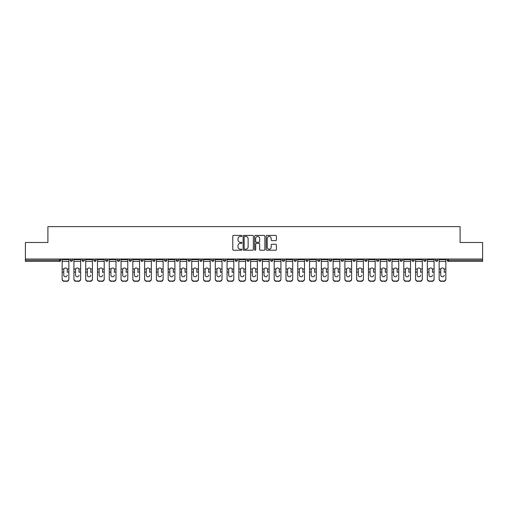 <?xml version="1.0" encoding="UTF-8"?>
<svg xmlns="http://www.w3.org/2000/svg" width="508" height="508" viewBox="0 0 508 508"><rect width="100%" height="100%" fill="white"/><g stroke="black" fill="none" stroke-linecap="round" stroke-linejoin="round"><path stroke-width="0.76" d="M241.916 235.928A0.521 0.521 0 0 0 241.395 235.407L233.521 235.407A0.743 0.743 0 0 0 232.778 236.15L232.778 249.492A0.743 0.743 0 0 0 233.521 250.234L241.395 250.234A0.521 0.521 0 0 0 241.916 249.714A0.521 0.521 0 0 0 241.395 249.199L240.379 249.199A2.375 2.375 0 0 1 238.004 246.825L238.004 245.713A2.375 2.375 0 0 1 240.379 243.345L241.395 243.345A0.521 0.521 0 0 0 241.916 242.824A0.521 0.521 0 0 0 241.395 242.303L240.379 242.303A2.375 2.375 0 0 1 238.004 239.935L238.004 238.817A2.375 2.375 0 0 1 240.379 236.449L241.395 236.449A0.521 0.521 0 0 0 241.916 235.928M275.666 240.633A0.743 0.743 0 0 0 276.403 239.897L276.403 236.15A0.743 0.743 0 0 0 275.666 235.407L266.916 235.407A0.743 0.743 0 0 0 266.173 236.15L266.173 249.492A0.743 0.743 0 0 0 266.916 250.234L275.666 250.234A0.743 0.743 0 0 0 276.403 249.492L276.403 244.97A0.743 0.743 0 0 0 275.666 244.234L271.92 244.234A0.743 0.743 0 0 0 271.177 244.97L271.177 247.218A1.981 1.981 0 0 1 269.196 249.199A1.981 1.981 0 0 1 267.214 247.218L267.214 238.43A1.981 1.981 0 0 1 269.196 236.449A1.981 1.981 0 0 1 271.177 238.43L271.177 239.897A0.743 0.743 0 0 0 271.92 240.633L275.666 240.633M25.4 259.023L25.4 242.481L47.904 242.481L47.904 226.625L460.096 226.625L460.096 242.481L482.6 242.481L482.6 259.023L25.4 259.023L25.4 260.229L59.614 260.229L59.614 259.023M253.352 236.15A0.743 0.743 0 0 0 252.609 235.407L243.865 235.407A0.743 0.743 0 0 0 243.122 236.15L243.122 249.492A0.743 0.743 0 0 0 243.865 250.234L252.609 250.234A0.743 0.743 0 0 0 253.352 249.492L253.352 236.15M255.391 235.407L264.135 235.407A0.743 0.743 0 0 1 264.878 236.15L264.878 249.492A0.743 0.743 0 0 1 264.135 250.234L260.394 250.234A0.743 0.743 0 0 1 259.651 249.492L259.651 244.081A0.743 0.743 0 0 0 258.909 243.345L256.426 243.345A0.743 0.743 0 0 0 255.689 244.081L255.689 249.714A0.521 0.521 0 0 1 255.168 250.234A0.521 0.521 0 0 1 254.648 249.714L254.648 236.15A0.743 0.743 0 0 1 255.391 235.407M60.744 259.023L60.744 260.229A1.13 1.13 0 0 1 59.614 261.366L25.4 261.366L25.4 260.229M482.6 259.023L482.6 261.366L448.386 261.366A1.13 1.13 0 0 1 447.256 260.229L447.256 259.023M70.256 260.229A1.13 1.13 0 0 0 71.393 261.366A1.13 1.13 0 0 0 72.523 260.229L72.523 259.023L72.523 260.229L70.256 260.229A1.13 1.13 0 0 0 71.393 261.366A1.13 1.13 0 0 1 70.256 260.229L70.256 259.023M59.614 261.366A1.13 1.13 0 0 0 60.744 260.229A1.13 1.13 0 0 1 59.614 261.366L59.614 260.229L60.744 260.229M82.042 259.023L82.042 260.229L82.042 259.023M84.309 259.023L84.309 260.229L84.309 259.023M93.821 260.229A1.13 1.13 0 0 0 94.952 261.366A1.13 1.13 0 0 0 96.088 260.229A1.13 1.13 0 0 1 94.952 261.366A1.13 1.13 0 0 0 96.088 260.229L96.088 259.023L96.088 260.229L93.821 260.229A1.13 1.13 0 0 0 94.952 261.366A1.13 1.13 0 0 1 93.821 260.229L93.821 259.023M105.601 259.023L105.601 260.229L105.601 259.023M107.867 259.023L107.867 260.229A1.13 1.13 0 0 1 106.737 261.366A1.13 1.13 0 0 1 105.601 260.229A1.13 1.13 0 0 0 106.737 261.366A1.13 1.13 0 0 0 107.867 260.229A1.13 1.13 0 0 1 106.737 261.366A1.13 1.13 0 0 1 105.601 260.229L107.867 260.229M117.386 259.023L117.386 260.229L117.386 259.023M119.647 259.023L119.647 260.229L119.647 259.023M131.432 259.023L131.432 260.229A1.13 1.13 0 0 1 130.296 261.366A1.13 1.13 0 0 1 129.165 260.229L129.165 259.023M142.081 261.366A1.13 1.13 0 0 0 143.212 260.229L143.212 259.023L143.212 260.229A1.13 1.13 0 0 1 142.081 261.366A1.13 1.13 0 0 1 140.945 260.229L140.945 259.023M154.991 259.023L154.991 260.229A1.13 1.13 0 0 1 153.861 261.366A1.13 1.13 0 0 1 152.73 260.229L152.73 259.023M166.776 259.023L166.776 260.229A1.13 1.13 0 0 1 165.64 261.366A1.13 1.13 0 0 1 164.509 260.229L164.509 259.023M176.289 259.023L176.289 260.229L176.289 259.023M178.556 259.023L178.556 260.229L178.556 259.023M190.335 259.023L190.335 260.229A1.13 1.13 0 0 1 189.205 261.366A1.13 1.13 0 0 1 188.068 260.229L188.068 259.023M199.854 259.023L199.854 260.229L199.854 259.023M202.121 259.023L202.121 260.229A1.13 1.13 0 0 1 200.984 261.366A1.13 1.13 0 0 1 199.854 260.229L202.121 260.229A1.13 1.13 0 0 1 200.984 261.366M213.9 259.023L213.9 260.229L211.633 260.229A1.13 1.13 0 0 0 212.763 261.366A1.13 1.13 0 0 1 211.633 260.229L211.633 259.023M225.679 259.023L225.679 260.229A1.13 1.13 0 0 1 224.549 261.366A1.13 1.13 0 0 1 223.412 260.229L223.412 259.023M237.458 259.023L237.458 260.229A1.13 1.13 0 0 1 236.328 261.366A1.13 1.13 0 0 1 235.198 260.229L235.198 259.023M246.977 259.023L246.977 260.229L246.977 259.023M249.244 259.023L249.244 260.229A1.13 1.13 0 0 1 248.107 261.366A1.13 1.13 0 0 1 246.977 260.229L249.244 260.229A1.13 1.13 0 0 1 248.107 261.366M259.893 261.366A1.13 1.13 0 0 0 261.023 260.229L261.023 259.023L261.023 260.229A1.13 1.13 0 0 1 259.893 261.366A1.13 1.13 0 0 1 258.756 260.229L258.756 259.023M272.802 259.023L272.802 260.229A1.13 1.13 0 0 1 271.672 261.366A1.13 1.13 0 0 1 270.542 260.229L270.542 259.023M284.588 259.023L284.588 260.229A1.13 1.13 0 0 1 283.451 261.366A1.13 1.13 0 0 1 282.321 260.229L282.321 259.023M294.1 259.023L294.1 260.229L294.1 259.023M296.367 259.023L296.367 260.229A1.13 1.13 0 0 1 295.237 261.366A1.13 1.13 0 0 1 294.1 260.229L296.367 260.229A1.13 1.13 0 0 1 295.237 261.366M308.146 259.023L308.146 260.229A1.13 1.13 0 0 1 307.016 261.366A1.13 1.13 0 0 1 305.88 260.229L305.88 259.023M317.665 259.023L317.665 260.229L317.665 259.023M319.932 259.023L319.932 260.229L319.932 259.023M329.444 259.023L329.444 260.229L329.444 259.023M331.711 259.023L331.711 260.229L331.711 259.023M343.491 259.023L343.491 260.229A1.13 1.13 0 0 1 342.36 261.366A1.13 1.13 0 0 1 341.224 260.229L341.224 259.023M355.27 259.023L355.27 260.229L353.009 260.229A1.13 1.13 0 0 0 354.14 261.366A1.13 1.13 0 0 1 353.009 260.229L353.009 259.023M367.055 259.023L367.055 260.229A1.13 1.13 0 0 1 365.919 261.366A1.13 1.13 0 0 1 364.788 260.229L364.788 259.023M376.568 259.023L376.568 260.229L376.568 259.023M378.835 259.023L378.835 260.229L378.835 259.023M390.614 259.023L390.614 260.229A1.13 1.13 0 0 1 389.484 261.366A1.13 1.13 0 0 1 388.353 260.229L388.353 259.023M402.4 259.023L402.4 260.229L400.133 260.229A1.13 1.13 0 0 0 401.263 261.366A1.13 1.13 0 0 1 400.133 260.229L400.133 259.023M414.179 259.023L414.179 260.229A1.13 1.13 0 0 1 413.048 261.366A1.13 1.13 0 0 1 411.912 260.229L411.912 259.023M425.958 259.023L425.958 260.229L423.691 260.229A1.13 1.13 0 0 0 424.828 261.366A1.13 1.13 0 0 1 423.691 260.229L423.691 259.023M437.744 259.023L437.744 260.229A1.13 1.13 0 0 1 436.607 261.366A1.13 1.13 0 0 1 435.477 260.229L435.477 259.023M83.172 261.366A1.13 1.13 0 0 1 82.042 260.229L84.309 260.229A1.13 1.13 0 0 1 83.172 261.366A1.13 1.13 0 0 0 84.309 260.229A1.13 1.13 0 0 1 83.172 261.366M118.516 261.366A1.13 1.13 0 0 1 117.386 260.229A1.13 1.13 0 0 0 118.516 261.366A1.13 1.13 0 0 0 119.647 260.229A1.13 1.13 0 0 1 118.516 261.366A1.13 1.13 0 0 1 117.386 260.229L119.647 260.229A1.13 1.13 0 0 1 118.516 261.366M177.425 261.366A1.13 1.13 0 0 1 176.289 260.229L178.556 260.229A1.13 1.13 0 0 1 177.425 261.366A1.13 1.13 0 0 0 178.556 260.229M212.763 261.366A1.13 1.13 0 0 0 213.9 260.229A1.13 1.13 0 0 1 212.763 261.366A1.13 1.13 0 0 1 211.633 260.229M318.795 261.366A1.13 1.13 0 0 1 317.665 260.229A1.13 1.13 0 0 0 318.795 261.366A1.13 1.13 0 0 0 319.932 260.229A1.13 1.13 0 0 1 318.795 261.366A1.13 1.13 0 0 1 317.665 260.229L319.932 260.229M330.575 261.366A1.13 1.13 0 0 1 329.444 260.229A1.13 1.13 0 0 0 330.575 261.366A1.13 1.13 0 0 0 331.711 260.229A1.13 1.13 0 0 1 330.575 261.366A1.13 1.13 0 0 1 329.444 260.229L331.711 260.229A1.13 1.13 0 0 1 330.575 261.366M355.27 260.229A1.13 1.13 0 0 1 354.14 261.366A1.13 1.13 0 0 0 355.27 260.229A1.13 1.13 0 0 1 354.14 261.366A1.13 1.13 0 0 1 353.009 260.229M377.704 261.366A1.13 1.13 0 0 1 376.568 260.229A1.13 1.13 0 0 0 377.704 261.366A1.13 1.13 0 0 0 378.835 260.229A1.13 1.13 0 0 1 377.704 261.366A1.13 1.13 0 0 1 376.568 260.229L378.835 260.229M401.263 261.366A1.13 1.13 0 0 0 402.4 260.229A1.13 1.13 0 0 1 401.263 261.366A1.13 1.13 0 0 1 400.133 260.229M425.958 260.229A1.13 1.13 0 0 1 424.828 261.366A1.13 1.13 0 0 0 425.958 260.229A1.13 1.13 0 0 1 424.828 261.366A1.13 1.13 0 0 1 423.691 260.229M448.386 259.023L448.386 261.366A1.13 1.13 0 0 1 447.256 260.229L482.6 260.229M244.678 236.449A0.521 0.521 0 0 0 244.157 236.969L244.157 248.679A0.521 0.521 0 0 0 244.678 249.199L245.751 249.199A2.375 2.375 0 0 0 248.126 246.825L248.126 238.817A2.375 2.375 0 0 0 245.751 236.449L244.678 236.449M259.651 238.468A1.981 1.981 0 0 0 257.67 236.487A1.981 1.981 0 0 0 255.689 238.468L255.689 241.56A0.743 0.743 0 0 0 256.426 242.303L258.909 242.303A0.743 0.743 0 0 0 259.651 241.56L259.651 238.468M67.24 269.653L67.24 272.072L68.859 272.072L68.859 259.023M62.141 272.39L62.141 279.235L62.141 268.986L63.9 268.986L63.767 269.653L63.9 268.986A1.74 1.664 0 0 1 67.1 268.986L68.859 268.986M67.24 272.39L67.24 272.072M65.5 276.771A1.74 1.645 180 0 0 67.24 275.126A1.74 1.645 180 0 1 65.5 276.771A1.74 1.645 180 0 1 63.767 275.126L63.767 269.653M68.859 278.917L68.859 279.235A2.267 2.14 180 0 1 66.599 281.375L66.599 281.057A2.267 2.14 0 0 0 68.859 278.917L68.859 272.072M62.141 278.917A2.267 2.14 0 0 0 64.408 281.057L66.599 281.375M64.408 281.375A2.267 2.14 180 0 1 62.141 279.235M64.408 281.057L66.599 281.057M62.141 268.986L62.141 259.023M79.019 269.653L79.019 272.072L80.645 272.072L80.645 259.023M73.92 272.39L73.92 279.235L73.92 268.986L75.686 268.986L75.546 269.653L75.686 268.986A1.74 1.664 0 0 1 78.88 268.986L80.645 268.986M79.019 272.39L79.019 272.072M77.279 276.771A1.74 1.645 180 0 0 79.019 275.126A1.74 1.645 180 0 1 77.279 276.771A1.74 1.645 180 0 1 75.546 275.126L75.546 269.653M90.799 269.653L90.799 272.072L92.424 272.072L92.424 259.023M85.706 272.39L85.706 279.235L85.706 268.986L87.465 268.986L87.325 269.653L87.465 268.986A1.74 1.664 0 0 1 90.659 268.986L92.424 268.986M90.799 272.39L90.799 272.072M89.065 276.771A1.74 1.645 180 0 0 90.799 275.126A1.74 1.645 180 0 1 89.065 276.771A1.74 1.645 180 0 1 87.325 275.126L87.325 269.653M102.584 269.653L102.584 272.072L104.203 272.072L104.203 259.023M97.485 272.39L97.485 279.235L97.485 268.986L99.244 268.986L99.111 269.653L99.244 268.986A1.74 1.664 0 0 1 102.445 268.986L104.203 268.986M102.584 272.39L102.584 272.072M100.844 276.771A1.74 1.645 180 0 0 102.584 275.126A1.74 1.645 180 0 1 100.844 276.771A1.74 1.645 180 0 1 99.111 275.126L99.111 269.653M114.364 269.653L114.364 272.072L115.989 272.072L115.989 259.023M109.264 272.39L109.264 279.235L109.264 268.986L111.03 268.986L110.89 269.653L111.03 268.986A1.74 1.664 0 0 1 114.224 268.986L115.989 268.986M114.364 272.39L114.364 272.072M112.624 276.771A1.74 1.645 180 0 0 114.364 275.126A1.74 1.645 180 0 1 112.624 276.771A1.74 1.645 180 0 1 110.89 275.126L110.89 269.653M126.143 269.653L126.143 272.072L127.768 272.072L127.768 259.023M121.044 272.39L121.044 279.235L121.044 268.986L122.809 268.986L122.669 269.653L122.809 268.986A1.74 1.664 0 0 1 126.003 268.986L127.768 268.986M126.143 272.39L126.143 272.072M124.409 276.771A1.74 1.645 180 0 0 126.143 275.126A1.74 1.645 180 0 1 124.409 276.771A1.74 1.645 180 0 1 122.669 275.126L122.669 269.653M80.645 278.917L80.645 279.235A2.267 2.14 180 0 1 78.378 281.375L78.378 281.057A2.267 2.14 0 0 0 80.645 278.917L80.645 272.072M73.92 278.917A2.267 2.14 0 0 0 76.187 281.057L78.378 281.375M76.187 281.375A2.267 2.14 180 0 1 73.92 279.235M76.187 281.057L78.378 281.057M73.92 268.986L73.92 259.023M92.424 278.917L92.424 279.235A2.267 2.14 180 0 1 90.157 281.375L90.157 281.057A2.267 2.14 0 0 0 92.424 278.917L92.424 272.072M85.706 278.917A2.267 2.14 0 0 0 87.967 281.057L90.157 281.375M87.967 281.375A2.267 2.14 180 0 1 85.706 279.235M87.967 281.057L90.157 281.057M85.706 268.986L85.706 259.023M104.203 278.917L104.203 279.235A2.267 2.14 180 0 1 101.943 281.375L101.943 281.057A2.267 2.14 0 0 0 104.203 278.917L104.203 272.072M97.485 278.917A2.267 2.14 0 0 0 99.752 281.057L101.943 281.375M99.752 281.375A2.267 2.14 180 0 1 97.485 279.235M99.752 281.057L101.943 281.057M97.485 268.986L97.485 259.023M115.989 278.917L115.989 279.235A2.267 2.14 180 0 1 113.722 281.375L113.722 281.057A2.267 2.14 0 0 0 115.989 278.917L115.989 272.072M109.264 278.917A2.267 2.14 0 0 0 111.531 281.057L113.722 281.375M111.531 281.375A2.267 2.14 180 0 1 109.264 279.235M111.531 281.057L113.722 281.057M109.264 268.986L109.264 259.023M127.768 278.917L127.768 279.235A2.267 2.14 180 0 1 125.501 281.375L125.501 281.057A2.267 2.14 0 0 0 127.768 278.917L127.768 272.072M121.044 278.917A2.267 2.14 0 0 0 123.311 281.057L125.501 281.375M123.311 281.375A2.267 2.14 180 0 1 121.044 279.235M123.311 281.057L125.501 281.057M121.044 268.986L121.044 259.023M137.928 269.653L137.928 272.072L139.548 272.072L139.548 259.023M132.829 272.39L132.829 279.235L132.829 268.986L134.588 268.986L134.449 269.653L134.588 268.986A1.74 1.664 0 0 1 137.789 268.986L139.548 268.986M139.548 279.235L139.548 279.235A2.267 2.14 180 0 1 137.281 281.375L137.281 281.057A2.267 2.14 0 0 0 139.548 278.917L139.548 272.072M137.928 272.39L137.928 272.072M136.188 276.771A1.74 1.645 180 0 0 137.928 275.126A1.74 1.645 180 0 1 136.188 276.771A1.74 1.645 180 0 1 134.449 275.126L134.449 269.653M132.829 278.917A2.267 2.14 0 0 0 135.096 281.057L137.281 281.375M135.096 281.375A2.267 2.14 180 0 1 132.829 279.235M135.096 281.057L137.281 281.057M132.829 268.986L132.829 259.023M149.708 269.653L149.708 272.072L151.333 272.072L151.333 259.023M144.609 272.39L144.609 279.235L144.609 268.986L146.374 268.986L146.234 269.653L146.374 268.986A1.74 1.664 0 0 1 149.568 268.986L151.333 268.986M149.708 272.39L149.708 272.072M147.968 276.771A1.74 1.645 180 0 0 149.708 275.126A1.74 1.645 180 0 1 147.968 276.771A1.74 1.645 180 0 1 146.234 275.126L146.234 269.653M151.333 278.917L151.333 279.235A2.267 2.14 180 0 1 149.066 281.375L149.066 281.057A2.267 2.14 0 0 0 151.333 278.917L151.333 272.072M144.609 278.917A2.267 2.14 0 0 0 146.876 281.057L149.066 281.375M146.876 281.375A2.267 2.14 180 0 1 144.609 279.235M146.876 281.057L149.066 281.057M144.609 268.986L144.609 259.023M161.487 269.653L161.487 272.072L163.112 272.072L163.112 259.023M156.388 272.39L156.388 279.235L156.388 268.986L158.153 268.986L158.013 269.653L158.153 268.986A1.74 1.664 0 0 1 161.347 268.986L163.112 268.986M161.487 272.39L161.487 272.072M159.753 276.771A1.74 1.645 180 0 0 161.487 275.126A1.74 1.645 180 0 1 159.753 276.771A1.74 1.645 180 0 1 158.013 275.126L158.013 269.653M163.112 278.917L163.112 279.235A2.267 2.14 180 0 1 160.846 281.375L160.846 281.057A2.267 2.14 0 0 0 163.112 278.917L163.112 272.072M156.388 278.917A2.267 2.14 0 0 0 158.655 281.057L160.846 281.375M158.655 281.375A2.267 2.14 180 0 1 156.388 279.235M158.655 281.057L160.846 281.057M156.388 268.986L156.388 259.023M173.266 269.653L173.266 272.072L174.892 272.072L174.892 259.023M168.173 272.39L168.173 279.235L168.173 268.986L169.932 268.986L169.793 269.653L169.932 268.986A1.74 1.664 0 0 1 173.133 268.986L174.892 268.986M174.892 279.235L174.892 279.235A2.267 2.14 180 0 1 172.625 281.375L172.625 281.057A2.267 2.14 0 0 0 174.892 278.917L174.892 272.072M173.266 272.39L173.266 272.072M171.533 276.771A1.74 1.645 180 0 0 173.266 275.126A1.74 1.645 180 0 1 171.533 276.771A1.74 1.645 180 0 1 169.793 275.126L169.793 269.653M168.173 278.917A2.267 2.14 0 0 0 170.434 281.057L172.625 281.375M170.434 281.375A2.267 2.14 180 0 1 168.173 279.235M170.434 281.057L172.625 281.057M168.173 268.986L168.173 259.023M185.052 269.653L185.052 272.072L186.671 272.072L186.671 259.023M179.953 272.39L179.953 279.235L179.953 268.986L181.712 268.986L181.578 269.653L181.712 268.986A1.74 1.664 0 0 1 184.912 268.986L186.671 268.986M185.052 272.39L185.052 272.072M183.312 276.771A1.74 1.645 180 0 0 185.052 275.126A1.74 1.645 180 0 1 183.312 276.771A1.74 1.645 180 0 1 181.578 275.126L181.578 269.653M186.671 278.917L186.671 279.235A2.267 2.14 180 0 1 184.41 281.375L184.41 281.057A2.267 2.14 0 0 0 186.671 278.917L186.671 272.072M179.953 278.917A2.267 2.14 0 0 0 182.22 281.057L184.41 281.375M182.22 281.375A2.267 2.14 180 0 1 179.953 279.235M182.22 281.057L184.41 281.057M179.953 268.986L179.953 259.023M196.831 269.653L196.831 272.072L198.457 272.072L198.457 259.023M191.732 272.39L191.732 279.235L191.732 268.986L193.497 268.986L193.358 269.653L193.497 268.986A1.74 1.664 0 0 1 196.691 268.986L198.457 268.986M196.831 272.39L196.831 272.072M195.091 276.771A1.74 1.645 180 0 0 196.831 275.126A1.74 1.645 180 0 1 195.091 276.771A1.74 1.645 180 0 1 193.358 275.126L193.358 269.653M198.457 278.917L198.457 279.235A2.267 2.14 180 0 1 196.19 281.375L196.19 281.057A2.267 2.14 0 0 0 198.457 278.917L198.457 272.072M191.732 278.917A2.267 2.14 0 0 0 193.999 281.057L196.19 281.375M193.999 281.375A2.267 2.14 180 0 1 191.732 279.235M193.999 281.057L196.19 281.057M191.732 268.986L191.732 259.023M208.61 269.653L208.61 272.072L210.236 272.072L210.236 259.023M203.518 272.39L203.518 279.235L203.518 268.986L205.276 268.986L205.137 269.653L205.276 268.986A1.74 1.664 0 0 1 208.477 268.986L210.236 268.986M208.61 272.39L208.61 272.072M206.877 276.771A1.74 1.645 180 0 0 208.61 275.126A1.74 1.645 180 0 1 206.877 276.771A1.74 1.645 180 0 1 205.137 275.126L205.137 269.653M210.236 278.917L210.236 279.235A2.267 2.14 180 0 1 207.969 281.375L207.969 281.057A2.267 2.14 0 0 0 210.236 278.917L210.236 272.072M203.518 278.917A2.267 2.14 0 0 0 205.778 281.057L207.969 281.375M205.778 281.375A2.267 2.14 180 0 1 203.518 279.235M205.778 281.057L207.969 281.057M203.518 268.986L203.518 259.023M220.396 269.653L220.396 272.072L222.015 272.072L222.015 259.023M215.297 272.39L215.297 279.235L215.297 268.986L217.056 268.986L216.922 269.653L217.056 268.986A1.74 1.664 0 0 1 220.256 268.986L222.015 268.986M220.396 272.39L220.396 272.072M218.656 276.771A1.74 1.645 180 0 0 220.396 275.126A1.74 1.645 180 0 1 218.656 276.771A1.74 1.645 180 0 1 216.922 275.126L216.922 269.653M222.015 278.917L222.015 279.235A2.267 2.14 180 0 1 219.754 281.375L219.754 281.057A2.267 2.14 0 0 0 222.015 278.917L222.015 272.072M215.297 278.917A2.267 2.14 0 0 0 217.564 281.057L219.754 281.375M217.564 281.375A2.267 2.14 180 0 1 215.297 279.235M217.564 281.057L219.754 281.057M215.297 268.986L215.297 259.023M232.175 269.653L232.175 272.072L233.801 272.072L233.801 259.023M227.076 272.39L227.076 279.235L227.076 268.986L228.841 268.986L228.702 269.653L228.841 268.986A1.74 1.664 0 0 1 232.035 268.986L233.801 268.986M232.175 272.39L232.175 272.072M230.435 276.771A1.74 1.645 180 0 0 232.175 275.126A1.74 1.645 180 0 1 230.435 276.771A1.74 1.645 180 0 1 228.702 275.126L228.702 269.653M233.801 278.917L233.801 279.235A2.267 2.14 180 0 1 231.534 281.375L231.534 281.057A2.267 2.14 0 0 0 233.801 278.917L233.801 272.072M227.076 278.917A2.267 2.14 0 0 0 229.343 281.057L231.534 281.375M229.343 281.375A2.267 2.14 180 0 1 227.076 279.235M229.343 281.057L231.534 281.057M227.076 268.986L227.076 259.023M243.954 269.653L243.954 272.072L245.58 272.072L245.58 259.023M238.855 272.39L238.855 279.235L238.855 268.986L240.621 268.986L240.481 269.653L240.621 268.986A1.74 1.664 0 0 1 243.815 268.986L245.58 268.986M243.954 272.39L243.954 272.072M242.221 276.771A1.74 1.645 180 0 0 243.954 275.126A1.74 1.645 180 0 1 242.221 276.771A1.74 1.645 180 0 1 240.481 275.126L240.481 269.653M245.58 278.917L245.58 279.235A2.267 2.14 180 0 1 243.313 281.375L243.313 281.057A2.267 2.14 0 0 0 245.58 278.917L245.58 272.072M238.855 278.917A2.267 2.14 0 0 0 241.122 281.057L243.313 281.375M241.122 281.375A2.267 2.14 180 0 1 238.855 279.235M241.122 281.057L243.313 281.057M238.855 268.986L238.855 259.023M255.74 269.653L255.74 272.072L257.359 272.072L257.359 259.023M250.641 272.39L250.641 279.235L250.641 268.986L252.4 268.986L252.26 269.653L252.4 268.986A1.74 1.664 0 0 1 255.6 268.986L257.359 268.986M255.74 272.39L255.74 272.072M254 276.771A1.74 1.645 180 0 0 255.74 275.126A1.74 1.645 180 0 1 254 276.771A1.74 1.645 180 0 1 252.26 275.126L252.26 269.653M257.359 278.917L257.359 279.235A2.267 2.14 180 0 1 255.092 281.375L255.092 281.057A2.267 2.14 0 0 0 257.359 278.917L257.359 272.072M250.641 278.917A2.267 2.14 0 0 0 252.908 281.057L255.092 281.375M252.908 281.375A2.267 2.14 180 0 1 250.641 279.235M252.908 281.057L255.092 281.057M250.641 268.986L250.641 259.023M267.519 269.653L267.519 272.072L269.145 272.072L269.145 259.023M262.42 272.39L262.42 279.235L262.42 268.986L264.185 268.986L264.046 269.653L264.185 268.986A1.74 1.664 0 0 1 267.379 268.986L269.145 268.986M267.519 272.39L267.519 272.072M265.779 276.771A1.74 1.645 180 0 0 267.519 275.126A1.74 1.645 180 0 1 265.779 276.771A1.74 1.645 180 0 1 264.046 275.126L264.046 269.653M269.145 278.917L269.145 279.235A2.267 2.14 180 0 1 266.878 281.375L266.878 281.057A2.267 2.14 0 0 0 269.145 278.917L269.145 272.072M262.42 278.917A2.267 2.14 0 0 0 264.687 281.057L266.878 281.375M264.687 281.375A2.267 2.14 180 0 1 262.42 279.235M264.687 281.057L266.878 281.057M262.42 268.986L262.42 259.023M279.298 269.653L279.298 272.072L280.924 272.072L280.924 259.023M274.199 272.39L274.199 279.235L274.199 268.986L275.965 268.986L275.825 269.653L275.965 268.986A1.74 1.664 0 0 1 279.159 268.986L280.924 268.986M279.298 272.39L279.298 272.072M277.565 276.771A1.74 1.645 180 0 0 279.298 275.126A1.74 1.645 180 0 1 277.565 276.771A1.74 1.645 180 0 1 275.825 275.126L275.825 269.653M280.924 278.917L280.924 279.235A2.267 2.14 180 0 1 278.657 281.375L278.657 281.057A2.267 2.14 0 0 0 280.924 278.917L280.924 272.072M274.199 278.917A2.267 2.14 0 0 0 276.466 281.057L278.657 281.375M276.466 281.375A2.267 2.14 180 0 1 274.199 279.235M276.466 281.057L278.657 281.057M274.199 268.986L274.199 259.023M291.078 269.653L291.078 272.072L292.703 272.072L292.703 259.023M285.985 272.39L285.985 279.235L285.985 268.986L287.744 268.986L287.604 269.653L287.744 268.986A1.74 1.664 0 0 1 290.944 268.986L292.703 268.986M291.078 272.39L291.078 272.072M289.344 276.771A1.74 1.645 180 0 0 291.078 275.126A1.74 1.645 180 0 1 289.344 276.771A1.74 1.645 180 0 1 287.604 275.126L287.604 269.653M292.703 278.917L292.703 279.235A2.267 2.14 180 0 1 290.436 281.375L290.436 281.057A2.267 2.14 0 0 0 292.703 278.917L292.703 272.072M285.985 278.917A2.267 2.14 0 0 0 288.246 281.057L290.436 281.375M288.246 281.375A2.267 2.14 180 0 1 285.985 279.235M288.246 281.057L290.436 281.057M285.985 268.986L285.985 259.023M302.863 269.653L302.863 272.072L304.483 272.072L304.483 259.023M297.764 272.39L297.764 279.235L297.764 268.986L299.523 268.986L299.39 269.653L299.523 268.986A1.74 1.664 0 0 1 302.724 268.986L304.483 268.986M302.863 272.39L302.863 272.072M301.123 276.771A1.74 1.645 180 0 0 302.863 275.126A1.74 1.645 180 0 1 301.123 276.771A1.74 1.645 180 0 1 299.39 275.126L299.39 269.653M304.483 278.917L304.483 279.235A2.267 2.14 180 0 1 302.222 281.375L302.222 281.057A2.267 2.14 0 0 0 304.483 278.917L304.483 272.072M297.764 278.917A2.267 2.14 0 0 0 300.031 281.057L302.222 281.375M300.031 281.375A2.267 2.14 180 0 1 297.764 279.235M300.031 281.057L302.222 281.057M297.764 268.986L297.764 259.023M314.642 269.653L314.642 272.072L316.268 272.072L316.268 259.023M309.543 272.39L309.543 279.235L309.543 268.986L311.309 268.986L311.169 269.653L311.309 268.986A1.74 1.664 0 0 1 314.503 268.986L316.268 268.986M314.642 272.39L314.642 272.072M312.909 276.771A1.74 1.645 180 0 0 314.642 275.126A1.74 1.645 180 0 1 312.909 276.771A1.74 1.645 180 0 1 311.169 275.126L311.169 269.653M316.268 278.917L316.268 279.235A2.267 2.14 180 0 1 314.001 281.375L314.001 281.057A2.267 2.14 0 0 0 316.268 278.917L316.268 272.072M309.543 278.917A2.267 2.14 0 0 0 311.81 281.057L314.001 281.375M311.81 281.375A2.267 2.14 180 0 1 309.543 279.235M311.81 281.057L314.001 281.057M309.543 268.986L309.543 259.023M326.422 269.653L326.422 272.072L328.047 272.072L328.047 259.023M321.329 272.39L321.329 279.235L321.329 268.986L323.088 268.986L322.948 269.653L323.088 268.986A1.74 1.664 0 0 1 326.288 268.986L328.047 268.986M326.422 272.39L326.422 272.072M324.688 276.771A1.74 1.645 180 0 0 326.422 275.126A1.74 1.645 180 0 1 324.688 276.771A1.74 1.645 180 0 1 322.948 275.126L322.948 269.653M328.047 278.917L328.047 279.235A2.267 2.14 180 0 1 325.78 281.375L325.78 281.057A2.267 2.14 0 0 0 328.047 278.917L328.047 272.072M321.329 278.917A2.267 2.14 0 0 0 323.59 281.057L325.78 281.375M323.59 281.375A2.267 2.14 180 0 1 321.329 279.235M323.59 281.057L325.78 281.057M321.329 268.986L321.329 259.023M338.207 269.653L338.207 272.072L339.827 272.072L339.827 259.023M333.108 272.39L333.108 279.235L333.108 268.986L334.867 268.986L334.734 269.653L334.867 268.986A1.74 1.664 0 0 1 338.068 268.986L339.827 268.986M339.827 279.235L339.827 279.235A2.267 2.14 180 0 1 337.566 281.375L337.566 281.057A2.267 2.14 0 0 0 339.827 278.917L339.827 272.072M338.207 272.39L338.207 272.072M336.467 276.771A1.74 1.645 180 0 0 338.207 275.126A1.74 1.645 180 0 1 336.467 276.771A1.74 1.645 180 0 1 334.734 275.126L334.734 269.653M333.108 278.917A2.267 2.14 0 0 0 335.375 281.057L337.566 281.375M335.375 281.375A2.267 2.14 180 0 1 333.108 279.235M335.375 281.057L337.566 281.057M333.108 268.986L333.108 259.023M349.987 269.653L349.987 272.072L351.612 272.072L351.612 259.023M344.888 272.39L344.888 279.235L344.888 268.986L346.653 268.986L346.513 269.653L346.653 268.986A1.74 1.664 0 0 1 349.847 268.986L351.612 268.986M349.987 272.39L349.987 272.072M348.247 276.771A1.74 1.645 180 0 0 349.987 275.126A1.74 1.645 180 0 1 348.247 276.771A1.74 1.645 180 0 1 346.513 275.126L346.513 269.653M351.612 278.917L351.612 279.235A2.267 2.14 180 0 1 349.345 281.375L349.345 281.057A2.267 2.14 0 0 0 351.612 278.917L351.612 272.072M344.888 278.917A2.267 2.14 0 0 0 347.155 281.057L349.345 281.375M347.155 281.375A2.267 2.14 180 0 1 344.888 279.235M347.155 281.057L349.345 281.057M344.888 268.986L344.888 259.023M361.766 269.653L361.766 272.072L363.391 272.072L363.391 259.023M356.667 272.39L356.667 279.235L356.667 268.986L358.432 268.986L358.292 269.653L358.432 268.986A1.74 1.664 0 0 1 361.626 268.986L363.391 268.986M361.766 272.39L361.766 272.072M360.032 276.771A1.74 1.645 180 0 0 361.766 275.126A1.74 1.645 180 0 1 360.032 276.771A1.74 1.645 180 0 1 358.292 275.126L358.292 269.653M363.391 278.917L363.391 279.235A2.267 2.14 180 0 1 361.125 281.375L361.125 281.057A2.267 2.14 0 0 0 363.391 278.917L363.391 272.072M356.667 278.917A2.267 2.14 0 0 0 358.934 281.057L361.125 281.375M358.934 281.375A2.267 2.14 180 0 1 356.667 279.235M358.934 281.057L361.125 281.057M356.667 268.986L356.667 259.023M373.551 269.653L373.551 272.072L375.171 272.072L375.171 259.023M368.452 272.39L368.452 279.235L368.452 268.986L370.211 268.986L370.072 269.653L370.211 268.986A1.74 1.664 0 0 1 373.412 268.986L375.171 268.986M373.551 272.39L373.551 272.072M371.812 276.771A1.74 1.645 180 0 0 373.551 275.126A1.74 1.645 180 0 1 371.812 276.771A1.74 1.645 180 0 1 370.072 275.126L370.072 269.653M375.171 278.917L375.171 279.235A2.267 2.14 180 0 1 372.904 281.375L372.904 281.057A2.267 2.14 0 0 0 375.171 278.917L375.171 272.072M368.452 278.917A2.267 2.14 0 0 0 370.719 281.057L372.904 281.375M370.719 281.375A2.267 2.14 180 0 1 368.452 279.235M370.719 281.057L372.904 281.057M368.452 268.986L368.452 259.023M385.331 269.653L385.331 272.072L386.956 272.072L386.956 259.023M380.232 272.39L380.232 279.235L380.232 268.986L381.997 268.986L381.857 269.653L381.997 268.986A1.74 1.664 0 0 1 385.191 268.986L386.956 268.986M385.331 272.39L385.331 272.072M383.591 276.771A1.74 1.645 180 0 0 385.331 275.126A1.74 1.645 180 0 1 383.591 276.771A1.74 1.645 180 0 1 381.857 275.126L381.857 269.653M386.956 278.917L386.956 279.235A2.267 2.14 180 0 1 384.689 281.375L384.689 281.057A2.267 2.14 0 0 0 386.956 278.917L386.956 272.072M380.232 278.917A2.267 2.14 0 0 0 382.499 281.057L384.689 281.375M382.499 281.375A2.267 2.14 180 0 1 380.232 279.235M382.499 281.057L384.689 281.057M380.232 268.986L380.232 259.023M397.11 269.653L397.11 272.072L398.736 272.072L398.736 259.023M392.011 272.39L392.011 279.235L392.011 268.986L393.776 268.986L393.637 269.653L393.776 268.986A1.74 1.664 0 0 1 396.97 268.986L398.736 268.986M397.11 272.39L397.11 272.072M395.376 276.771A1.74 1.645 180 0 0 397.11 275.126A1.74 1.645 180 0 1 395.376 276.771A1.74 1.645 180 0 1 393.637 275.126L393.637 269.653M398.736 278.917L398.736 279.235A2.267 2.14 180 0 1 396.469 281.375L396.469 281.057A2.267 2.14 0 0 0 398.736 278.917L398.736 272.072M392.011 278.917A2.267 2.14 0 0 0 394.278 281.057L396.469 281.375M394.278 281.375A2.267 2.14 180 0 1 392.011 279.235M394.278 281.057L396.469 281.057M392.011 268.986L392.011 259.023M408.889 269.653L408.889 272.072L410.515 272.072L410.515 259.023M403.796 272.39L403.796 279.235L403.796 268.986L405.555 268.986L405.416 269.653L405.555 268.986A1.74 1.664 0 0 1 408.756 268.986L410.515 268.986M410.515 272.39L410.515 279.235A2.267 2.14 180 0 1 408.248 281.375L408.248 281.057A2.267 2.14 0 0 0 410.515 278.917L410.515 272.072M408.889 272.39L408.889 272.072M407.156 276.771A1.74 1.645 180 0 0 408.889 275.126A1.74 1.645 180 0 1 407.156 276.771A1.74 1.645 180 0 1 405.416 275.126L405.416 269.653M403.796 278.917A2.267 2.14 0 0 0 406.057 281.057L408.248 281.375M406.057 281.375A2.267 2.14 180 0 1 403.796 279.235M406.057 281.057L408.248 281.057M403.796 268.986L403.796 259.023M410.515 278.917L410.515 279.235M420.675 269.653L420.675 272.072L422.294 272.072L422.294 259.023M415.576 272.39L415.576 279.235L415.576 268.986L417.341 268.986L417.201 269.653L417.341 268.986A1.74 1.664 0 0 1 420.535 268.986L422.294 268.986M422.294 272.39L422.294 279.235A2.267 2.14 180 0 1 420.033 281.375L420.033 281.057A2.267 2.14 0 0 0 422.294 278.917L422.294 272.072M420.675 272.39L420.675 272.072M418.935 276.771A1.74 1.645 180 0 0 420.675 275.126A1.74 1.645 180 0 1 418.935 276.771A1.74 1.645 180 0 1 417.201 275.126L417.201 269.653M415.576 278.917A2.267 2.14 0 0 0 417.843 281.057L420.033 281.375M417.843 281.375A2.267 2.14 180 0 1 415.576 279.235M417.843 281.057L420.033 281.057M415.576 268.986L415.576 259.023M422.294 278.917L422.294 279.235M432.454 269.653L432.454 272.072L434.08 272.072L434.08 259.023M427.355 272.39L427.355 279.235L427.355 268.986L429.12 268.986L428.981 269.653L429.12 268.986A1.74 1.664 0 0 1 432.314 268.986L434.08 268.986M434.08 272.39L434.08 279.235A2.267 2.14 180 0 1 431.813 281.375L431.813 281.057A2.267 2.14 0 0 0 434.08 278.917L434.08 272.072M432.454 272.39L432.454 272.072M430.72 276.771A1.74 1.645 180 0 0 432.454 275.126A1.74 1.645 180 0 1 430.72 276.771A1.74 1.645 180 0 1 428.981 275.126L428.981 269.653M427.355 278.917A2.267 2.14 0 0 0 429.622 281.057L431.813 281.375M429.622 281.375A2.267 2.14 180 0 1 427.355 279.235M429.622 281.057L431.813 281.057M427.355 268.986L427.355 259.023M434.08 278.917L434.08 279.235M444.233 269.653L444.233 272.072L445.859 272.072L445.859 259.023M439.141 272.39L439.141 279.235L439.141 268.986L440.9 268.986L440.76 269.653L440.9 268.986A1.74 1.664 0 0 1 444.1 268.986L445.859 268.986M445.859 272.39L445.859 279.235A2.267 2.14 180 0 1 443.592 281.375L443.592 281.057A2.267 2.14 0 0 0 445.859 278.917L445.859 272.072M444.233 272.39L444.233 272.072M442.5 276.771A1.74 1.645 180 0 0 444.233 275.126A1.74 1.645 180 0 1 442.5 276.771A1.74 1.645 180 0 1 440.76 275.126L440.76 269.653M439.141 278.917A2.267 2.14 0 0 0 441.401 281.057L443.592 281.375M441.401 281.375A2.267 2.14 180 0 1 439.141 279.235M441.401 281.057L443.592 281.057M439.141 268.986L439.141 259.023M445.859 278.917L445.859 279.235M71.393 261.366A1.13 1.13 0 0 0 72.523 260.229M130.296 261.366A1.13 1.13 0 0 0 131.432 260.229L129.165 260.229M143.212 260.229L140.945 260.229M153.861 261.366A1.13 1.13 0 0 0 154.991 260.229L152.73 260.229M165.64 261.366A1.13 1.13 0 0 0 166.776 260.229L164.509 260.229M189.205 261.366A1.13 1.13 0 0 0 190.335 260.229L188.068 260.229M224.549 261.366A1.13 1.13 0 0 0 225.679 260.229L223.412 260.229M236.328 261.366A1.13 1.13 0 0 0 237.458 260.229L235.198 260.229M261.023 260.229L258.756 260.229M271.672 261.366A1.13 1.13 0 0 0 272.802 260.229L270.542 260.229M283.451 261.366A1.13 1.13 0 0 0 284.588 260.229L282.321 260.229M307.016 261.366A1.13 1.13 0 0 0 308.146 260.229L305.88 260.229M342.36 261.366A1.13 1.13 0 0 0 343.491 260.229L341.224 260.229M365.919 261.366A1.13 1.13 0 0 0 367.055 260.229L364.788 260.229M389.484 261.366A1.13 1.13 0 0 0 390.614 260.229L388.353 260.229M413.048 261.366A1.13 1.13 0 0 0 414.179 260.229L411.912 260.229M436.607 261.366A1.13 1.13 0 0 0 437.744 260.229L435.477 260.229M448.386 261.366A1.13 1.13 0 0 1 447.256 260.229M62.141 272.072L63.767 272.072M62.141 261.366L68.859 261.366M62.141 259.645L68.859 259.645M73.92 272.072L75.546 272.072M73.92 261.366L80.645 261.366M73.92 259.645L80.645 259.645M85.706 272.072L87.325 272.072M85.706 261.366L92.424 261.366M85.706 259.645L92.424 259.645M97.485 272.072L99.111 272.072M97.485 261.366L104.203 261.366M97.485 259.645L104.203 259.645M109.264 272.072L110.89 272.072M109.264 261.366L115.989 261.366M109.264 259.645L115.989 259.645M121.044 272.072L122.669 272.072M121.044 261.366L127.768 261.366M121.044 259.645L127.768 259.645M132.829 272.072L134.449 272.072M132.829 261.366L139.548 261.366M132.829 259.645L139.548 259.645M144.609 272.072L146.234 272.072M144.609 261.366L151.333 261.366M144.609 259.645L151.333 259.645M156.388 272.072L158.013 272.072M156.388 261.366L163.112 261.366M156.388 259.645L163.112 259.645M168.173 272.072L169.793 272.072M168.173 261.366L174.892 261.366M168.173 259.645L174.892 259.645M179.953 272.072L181.578 272.072M179.953 261.366L186.671 261.366M179.953 259.645L186.671 259.645M191.732 272.072L193.358 272.072M191.732 261.366L198.457 261.366M191.732 259.645L198.457 259.645M203.518 272.072L205.137 272.072M203.518 261.366L210.236 261.366M203.518 259.645L210.236 259.645M215.297 272.072L216.922 272.072M215.297 261.366L222.015 261.366M215.297 259.645L222.015 259.645M227.076 272.072L228.702 272.072M227.076 261.366L233.801 261.366M227.076 259.645L233.801 259.645M238.855 272.072L240.481 272.072M238.855 261.366L245.58 261.366M238.855 259.645L245.58 259.645M250.641 272.072L252.26 272.072M250.641 261.366L257.359 261.366M250.641 259.645L257.359 259.645M262.42 272.072L264.046 272.072M262.42 261.366L269.145 261.366M262.42 259.645L269.145 259.645M274.199 272.072L275.825 272.072M274.199 261.366L280.924 261.366M274.199 259.645L280.924 259.645M285.985 272.072L287.604 272.072M285.985 261.366L292.703 261.366M285.985 259.645L292.703 259.645M297.764 272.072L299.39 272.072M297.764 261.366L304.483 261.366M297.764 259.645L304.483 259.645M309.543 272.072L311.169 272.072M309.543 261.366L316.268 261.366M309.543 259.645L316.268 259.645M321.329 272.072L322.948 272.072M321.329 261.366L328.047 261.366M321.329 259.645L328.047 259.645M333.108 272.072L334.734 272.072M333.108 261.366L339.827 261.366M333.108 259.645L339.827 259.645M344.888 272.072L346.513 272.072M344.888 261.366L351.612 261.366M344.888 259.645L351.612 259.645M356.667 272.072L358.292 272.072M356.667 261.366L363.391 261.366M356.667 259.645L363.391 259.645M368.452 272.072L370.072 272.072M368.452 261.366L375.171 261.366M368.452 259.645L375.171 259.645M380.232 272.072L381.857 272.072M380.232 261.366L386.956 261.366M380.232 259.645L386.956 259.645M392.011 272.072L393.637 272.072M392.011 261.366L398.736 261.366M392.011 259.645L398.736 259.645M403.796 272.072L405.416 272.072M403.796 261.366L410.515 261.366M403.796 259.645L410.515 259.645M415.576 272.072L417.201 272.072M415.576 261.366L422.294 261.366M415.576 259.645L422.294 259.645M427.355 272.072L428.981 272.072M427.355 261.366L434.08 261.366M427.355 259.645L434.08 259.645M439.141 272.072L440.76 272.072M439.141 261.366L445.859 261.366M439.141 259.645L445.859 259.645"/></g></svg>
